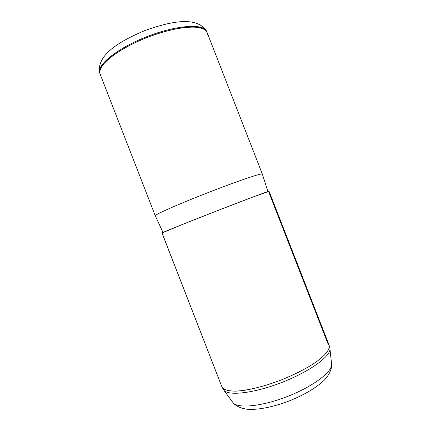 <?xml version="1.0" encoding="UTF-8"?>
<svg xmlns="http://www.w3.org/2000/svg" width="431" height="431" viewBox="0 0 431 431"><rect width="100%" height="100%" fill="white"/><g stroke="black" fill="none" stroke-linecap="round" stroke-linejoin="round"><path stroke-width="0.65" d="M261.924 174.544L262.323 174.032C262.484 172.675 237.89 180.972 207.931 192.662C177.965 204.337 154.239 214.875 155.279 215.764L155.284 215.775M100.04 73.943C99.049 70.377 101.484 65.754 107.346 60.071C115.95 52.453 130.76 43.973 147.38 37.368C160.197 32.551 172.028 29.324 182.868 27.686C196.412 26.027 204.967 27.886 206.993 32.244L262.323 174.032C262.495 172.669 237.896 180.972 207.931 192.662C177.96 204.337 154.233 214.88 155.279 215.764L100.04 73.943M268.551 191.52L253.094 196.962L217.897 210.484L181.376 224.88L162.061 232.977L221.922 386.871C223.468 389.807 228.268 391.224 236.323 391.127C247.674 390.518 264.251 386.472 280.996 380.061C293.721 374.932 304.685 369.421 313.881 363.516C325.13 355.887 330.367 349.202 329.085 345.091C330.367 349.202 325.13 355.887 313.881 363.516C304.685 369.421 293.721 374.932 280.996 380.061C268.157 384.899 256.353 388.261 245.584 390.147C232.142 392.145 223.759 390.766 221.922 386.871L161.981 232.972C161.264 232.907 185.308 223.188 215.279 211.508C245.244 199.822 269.52 190.701 269.041 191.235L329.085 345.091L327.802 343.335L268.551 191.52M221.922 386.871L223.721 390.077C227.999 396.202 253.907 393.363 281.912 382.41C309.937 371.517 330.927 356.071 329.93 348.668C330.927 356.071 309.937 371.517 281.912 382.41C253.907 393.363 227.999 396.202 223.721 390.077L232.961 402.581C235.267 405.749 241.241 408.965 249.447 409.45C260.793 409.493 274.008 406.675 289.099 400.992C304.065 394.968 315.718 388.099 324.058 380.39C329.823 374.453 332.048 367.982 331.59 364.125C332.56 371.651 313.245 386.462 287.402 396.498C261.585 406.6 237.341 408.777 232.961 402.581L232.762 402.312L232.961 402.581C237.341 408.777 261.585 406.6 287.402 396.498C313.245 386.462 332.56 371.651 331.59 364.125L331.558 363.791M99.69 72.812C96.684 64.979 117.663 47.986 147.073 36.57C176.446 25.068 203.389 23.376 206.481 31.172C203.389 23.376 176.446 25.068 147.073 36.57C117.663 47.986 96.684 64.979 99.69 72.812L99.884 73.475M207.327 34.636L206.837 31.894C203.761 24.12 176.802 25.849 147.38 37.368C117.932 48.8 96.916 65.776 99.917 73.582L100.423 74.719M329.085 345.091L329.898 348.356L331.59 364.125M267.92 191.531L262.328 174.032M163.004 232.438L155.279 215.764M206.481 31.172L206.788 31.792M206.438 31.086C197.096 16.453 172.443 20.65 144.784 30.617C117.685 41.969 96.63 55.637 99.658 72.715"/></g></svg>

